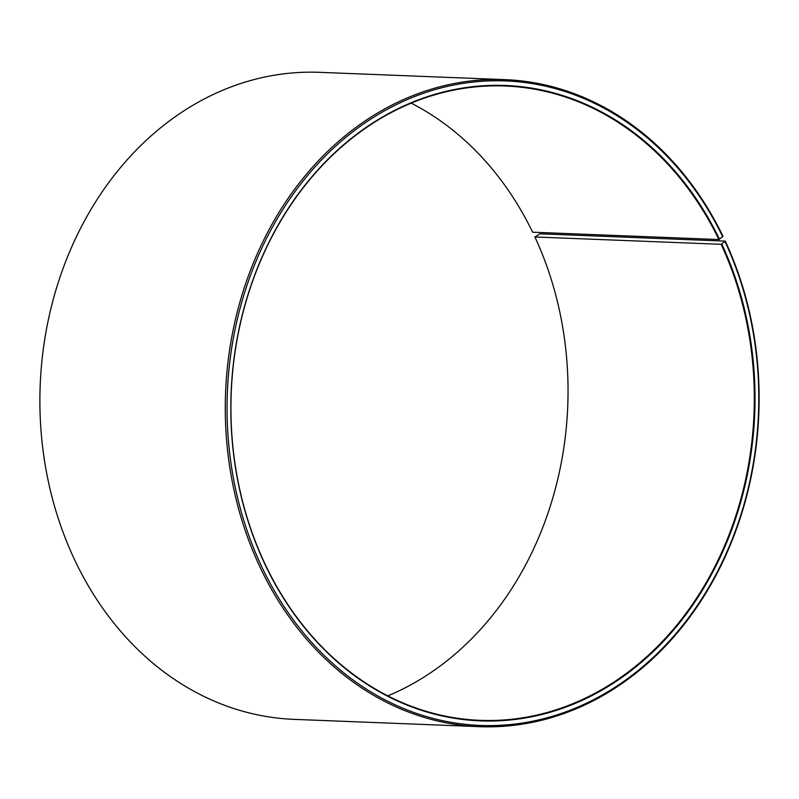 <?xml version="1.0" encoding="UTF-8"?>
<svg xmlns="http://www.w3.org/2000/svg" width="799" height="799" viewBox="0 0 799 799"><rect width="100%" height="100%" fill="white"/><g stroke="black" fill="none" stroke-linecap="round" stroke-linejoin="round"><path stroke-width="1.2" d="M721.147 244.304L725.282 241.118L539.884 233.807L534.891 236.973L721.147 244.304A317.413 261.593 -87.7 0 1 715.065 566.181A317.413 261.593 -87.7 0 1 480.129 720.338A317.413 261.593 -87.7 0 1 264.109 562.027A317.413 261.593 -87.7 0 1 270.192 240.159A317.413 261.593 -87.7 0 1 505.128 86.002A317.413 261.593 -87.7 0 1 718.89 239.54L722.975 236.244A323.765 266.826 -87.7 0 0 504.948 79.64L319.55 72.329A323.765 266.826 -87.7 0 0 79.92 229.573A323.765 266.826 -87.7 0 0 73.718 557.882A323.765 266.826 -87.7 0 0 294.052 719.36L479.45 726.671A323.765 266.826 -87.7 0 1 259.116 565.193A323.765 266.826 -87.7 0 1 265.308 236.874A323.765 266.826 -87.7 0 1 504.948 79.64M411.175 103.141A317.413 261.593 -87.7 0 1 532.623 232.199L718.89 239.54M725.282 241.118A323.765 266.826 -87.7 0 1 719.08 569.427A323.765 266.826 -87.7 0 1 479.45 726.671M725.092 241.777A322.496 265.777 -87.7 0 1 622.471 682.286A322.496 265.777 -87.7 0 1 260.744 564.583A322.496 265.777 -87.7 0 1 361.338 125.493A322.496 265.777 -87.7 0 1 722.795 236.933M721.797 244.065A317.922 262.012 -87.7 0 1 620.643 678.331A317.922 262.012 -87.7 0 1 264.03 562.296A317.922 262.012 -87.7 0 1 363.205 129.428A317.922 262.012 -87.7 0 1 719.539 239.291M534.891 236.973A317.413 261.593 -87.7 0 1 387.825 695.859"/></g></svg>
